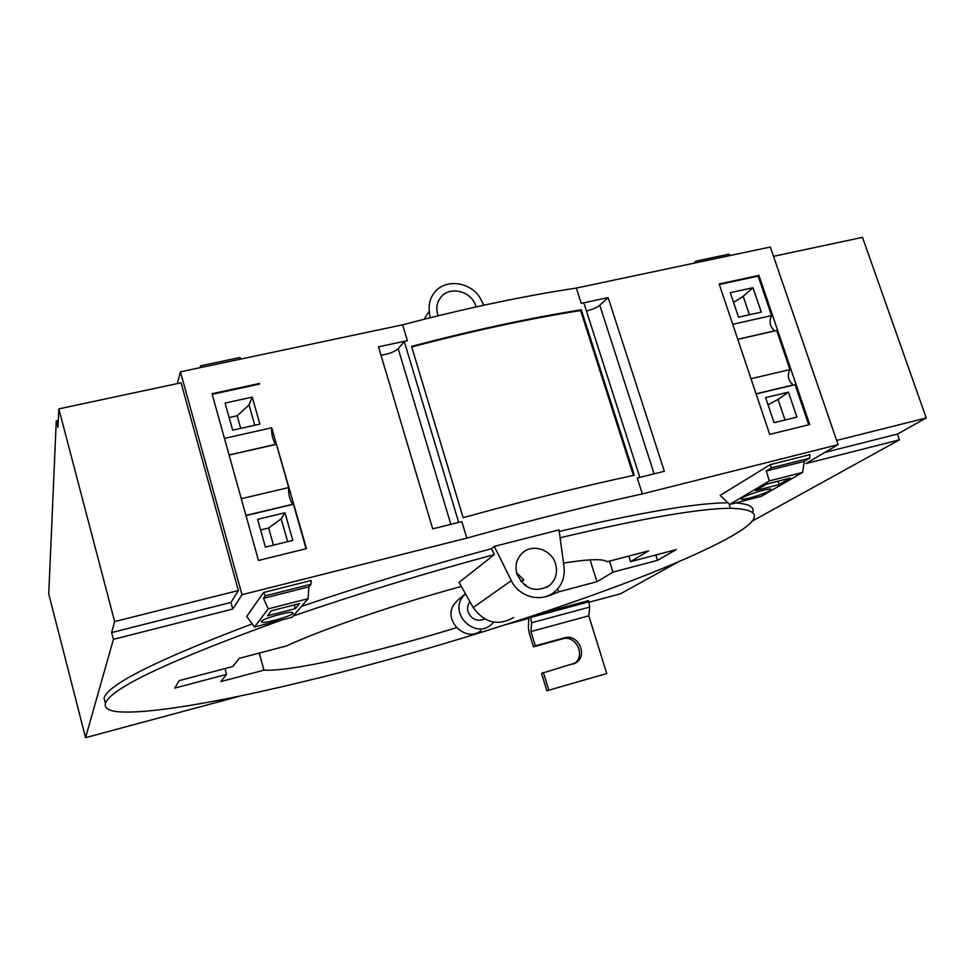 <?xml version="1.0" encoding="UTF-8"?>
<svg xmlns="http://www.w3.org/2000/svg" width="975" height="975" viewBox="0 0 975 975"><rect width="100%" height="100%" fill="white"/><g stroke="black" fill="none" stroke-linecap="round" stroke-linejoin="round"><path stroke-width="1.46" d="M494.288 546.378L511.314 580.661C518.846 596.907 541.088 602.903 554.007 592.312C561.795 585.865 565.134 577.383 564.038 566.877L559.028 529.913L494.288 546.378L491.437 548.693L494.374 554.543L459.067 582.392L473.192 607.571C484.477 622.94 497.957 626.267 513.618 617.565M494.374 554.543C424.539 573.373 357.496 593.86 293.231 615.981M282.092 619.868C169.479 660.538 110.589 688.35 105.422 703.304C104.069 708.191 108.834 711.043 119.706 711.872C166.067 714.675 290.83 687.631 413.973 652.433C537.432 617.053 664.779 572.13 725.595 539.516C762.352 519.724 763.961 509.316 730.421 508.268C698.953 508.511 642.172 518.347 560.101 537.773M461.346 586.45C394.278 604.634 322.676 629.168 286.418 645.95L239.253 658.32L232.793 666.498L179.315 680.587L174.72 688.106L226.553 674.395L220.862 681.586L263.993 670.154C291.233 671.799 377.362 652.153 456.446 627.668M547.694 596.261L558.626 591.886L596.932 581.709L613.007 572.118L657.491 560.345L676.223 549.62L630.545 561.661L648.619 550.875L607.145 561.758C605.646 560.454 602.123 559.76 596.566 559.699C589.034 559.626 578.029 560.759 563.526 563.111M537.542 614.311L588.62 600.588L589.704 607.072L588.79 615.847L606.742 673.53L546.853 690.775L606.742 673.53M528.852 617.175L528.377 627.315L529.133 632.58L533.471 646.827L535.312 645.828L530.948 631.544L588.79 615.847M516.921 573.958C524.392 589.144 535.153 593.068 549.205 585.707C555.762 580.028 557.883 572.752 555.579 563.891C551.74 549.863 533.057 543.38 522.819 552.606C516.677 558.261 514.702 565.378 516.921 573.958M411.718 346.954C472.461 330.939 528.767 318.801 580.612 310.538L633.445 475.434M380.981 355.18C388.684 354.096 394.424 351.926 398.202 348.672L404.284 341.482L458.689 522.405M586.45 311.013C592.337 309.55 596.773 307.625 599.759 305.224L608.12 297.594L664.353 471.278L637.248 478.018L642.354 493.923C589.022 505.623 530.51 520.345 466.818 538.115L461.845 521.625L432.705 528.864L378.495 346.844L407.379 340.653L402.614 324.821C465.16 308.368 523.075 296.108 576.347 288.064L770.335 247.028L838.073 444.649L805.85 463.6L899.45 439.847L897.439 434.082L824.874 452.412M491.437 548.693C425.941 566.304 362.615 585.548 301.446 606.426M252.22 623.89C157.511 659.709 108.115 684.413 104.045 697.99L105.349 703.048M752.797 511.924C754.431 506.829 748.678 503.831 735.564 502.954M727.874 502.783C696.284 502.942 640.075 512.509 559.248 531.46M809.823 454.679L770.128 464.685L720.184 495.41L770.128 464.685L809.823 454.679L809.713 458.14L771.554 467.793L770.128 464.685M311.11 580.503L263.567 592.495L246.663 616.48L263.567 592.495L311.11 580.503L311.013 584.281L265.31 595.847L263.567 592.495M411.548 346.393L463.149 517.688C525.086 500.541 582.148 486.403 634.311 475.252L581.295 309.782C529.181 318.094 472.595 330.306 411.548 346.393M580.612 310.538L581.295 309.782M608.12 297.594L581.246 303.359L583.867 302.945L639.844 477.372M259.569 383.455L212.014 393.754L258.485 560.467L306.491 548.62L271.708 427.781C271.257 433.509 272.512 439.043 275.462 444.393L275.596 444.49M404.284 341.482L407.379 340.653M230.953 602.428L232.769 609.046L113.429 639.332L111.662 632.568L114.636 621.575L238.375 590.533L230.953 602.428L111.662 632.568M58.293 420.469L56.27 420.895L57.964 427.379L58.841 408.878L181.07 382.785L238.375 590.533M58.841 408.878L114.636 621.575M897.439 434.082L926.25 417.958L836.635 440.432M773.516 256.34L862.497 237.352L926.25 417.958M758.928 275.389L719.16 283.993L769.702 434.387L809.713 424.527L758.928 275.389L758.123 276.096L771.578 315.583C768.787 321.36 769.787 326.454 774.577 330.866L774.82 330.939M232.769 609.046L241.983 594.713L466.818 538.115M56.27 420.895L48.75 593.982L85.556 737.648L113.429 639.332M85.556 737.648L239.533 696.247M506.135 624.548L528.95 618.406M589.119 602.221L620.502 593.787L677.54 562.307M899.45 439.847L751.81 521.32M642.354 493.923L838.073 444.649M581.246 303.359L576.347 288.064M177.304 383.589L180.448 371.828L402.614 324.821M180.448 371.828L241.983 594.713M476.044 306.942L475.837 306.235C471.863 291.208 449.694 285.504 440.798 297.314C436.946 302.238 435.91 307.893 437.678 314.291L438.189 315.766M430.097 317.765L429.293 311.171C428.537 304.066 430.28 297.826 434.521 292.463C445.721 277.607 472.997 282.226 481.309 300.239L483.832 305.224M224.969 668.557L226.553 674.395M259.24 653.079L263.957 670.142L259.277 653.067M558.626 591.886L557.688 588.851M590.094 559.882L596.932 581.709M609.533 561.137L613.007 572.118M655.785 555.007L657.491 560.345M628.765 556.091L630.545 561.661M292.744 504.441L292.549 504.307C289.465 498.81 288.173 493.216 288.685 487.549L276.4 444.308L229.101 455.069M245.98 515.592L293.438 504.282L306.065 548.73M246.663 616.48L254.524 626.974L292.122 617.273L308.088 598.687L308.892 586.84L311.013 584.281M254.524 626.974L268.247 608.863L263.518 598.333L265.31 595.847M257.619 519.322L284.968 512.765L292.793 540.406L265.407 547.109L257.619 519.322M288.685 487.549L241.264 498.712M271.708 427.781L224.457 438.397M212.16 394.314L259.301 384.101M225.079 403.065L232.672 430.182L259.886 424.101L252.245 397.13L225.079 403.065M200.021 367.685L200.582 365.808L200.704 367.538M200.582 365.808L239.887 357.508L241.142 358.983M263.518 598.333L308.892 586.84M268.247 608.863L308.088 598.687M293.292 613.251L291.952 612.3C286.077 611.91 262.348 619.003 261.044 621.538L262.385 622.416C268.235 622.806 291.598 615.871 293.292 613.251M271.306 610.813L267.43 615.822L295.242 608.692L299.544 603.586L271.306 610.813M287.637 541.673L281.19 518.858L284.968 512.765M260.605 529.961L268.661 528.011L273.475 545.135M281.19 518.858L268.661 528.011M254.767 425.246L249.015 404.869L252.245 397.13M249.015 404.869L237.157 415.789L229.149 417.568M295.242 608.692L294.292 604.927M237.157 415.789L240.691 428.391M793.528 385.04L793.15 384.954C788.117 380.457 787.044 375.326 789.945 369.562L776.661 330.525L737.77 339.361M756.112 393.961L795.088 384.662L808.738 424.759M720.184 495.41L729.641 504.489L761.402 496.299L802.62 472.424L804.265 461.358L809.713 458.14M729.641 504.489L769.312 480.931L766.338 470.974L771.554 467.793M765.631 397.629L788.446 392.157L796.904 417.093L774.077 422.675L765.631 397.629M789.945 369.562L750.994 378.727M771.578 315.583L732.713 324.309M719.331 284.505L758.123 276.096M730.275 292.683L738.538 317.192L761.268 312.11L752.993 287.723L730.275 292.683M693.773 263.226L695.833 261.178L696.406 262.665M695.833 261.178L728.837 254.207L730.372 255.487M766.338 470.974L804.265 461.358M769.312 480.931L802.62 472.424M769.58 490.766C771.469 489.633 771.554 489.084 769.823 489.097C765.375 489.023 747.069 494.812 742.414 497.75L741.024 498.968L742.255 499.346C746.667 499.419 764.656 493.777 769.58 490.766M766.63 484.112L755.649 490.608L779.013 484.612L790.298 478.067L766.63 484.112M785.021 420.006L778.05 399.397L788.446 392.157M778.05 399.397L768.032 404.759M749.434 314.754L743.194 296.303L752.993 287.723M743.194 296.303L733.566 302.433M779.013 484.612L778.111 481.175M525.744 585.951L525.549 584.598L524.392 584.951M521.211 581.843L523.941 579.954L520.528 581.003M523.941 579.954L516.616 572.873M457.763 600.173L453.997 604.415C442.638 620.502 465.928 643.037 481.053 630.593M457.251 600.612L465.416 593.714L462.089 597.651C450.145 614.567 474.691 638.308 490.583 625.219L493.801 622.16M484.526 618.857C480.626 620.892 476.726 620.709 472.814 618.272C467.062 613.348 466.074 607.791 469.828 601.587M530.571 616.614L531.582 622.757L530.948 631.544M546.853 690.775L541.552 673.347L575.75 662.89C588.425 655.748 578.212 633.323 564.403 637.857L535.312 645.828M543.416 672.445L548.742 689.934M573.434 664.024L573.775 663.817C586.414 656.699 576.237 634.347 562.465 638.869L533.471 646.827M473.192 607.571L511.314 580.661M398.202 348.672L450.864 524.355M599.759 305.224L654.14 473.813M424.003 319.288L429.293 311.171M531.582 622.757L589.704 607.072M530.814 617.443L588.997 601.794M562.465 638.869L564.403 637.857M546.402 587.523L549.205 585.707M728.971 503.843L730.421 508.268M438.726 300.471L440.798 297.314M292.549 504.307L245.932 515.422M275.462 444.393L229.064 454.947M261.934 620.795L262.385 622.416M793.15 384.954L756.064 393.803M774.577 330.866L737.734 339.251M741.841 498.103L742.255 499.346M573.775 663.817L575.75 662.89"/></g></svg>
